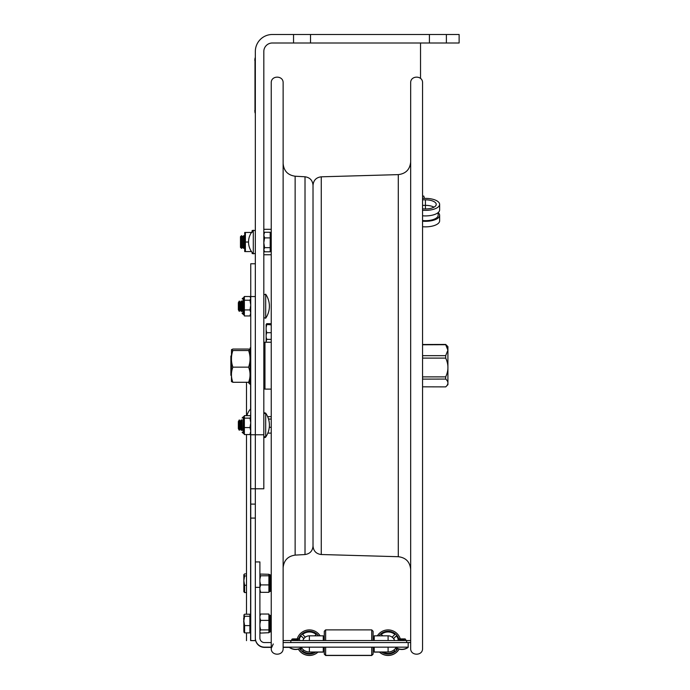 <?xml version="1.0" encoding="UTF-8"?>
<svg xmlns="http://www.w3.org/2000/svg" width="690" height="690" viewBox="0 0 690 690"><rect width="100%" height="100%" fill="white"/><g stroke="black" fill="none" stroke-linecap="round" stroke-linejoin="round"><path stroke-width="1.03" d="M293.543 34.5L272.317 34.5A16.983 16.983 0 0 0 255.335 51.483L255.335 488.787L255.335 434.778L263.822 434.778L263.822 51.483A8.496 8.496 0 0 1 272.317 42.996L293.543 42.996L293.543 34.5L459.126 34.5L459.126 42.996L429.404 42.996L429.404 34.5M255.335 504.105L250.746 504.105L250.746 640.536L255.335 640.656L251.082 640.63L255.335 640.605L255.335 488.787L263.822 488.787L263.822 434.778M446.387 34.5L446.387 42.996M310.526 34.5L310.526 42.996L293.543 42.996M310.526 42.996L429.404 42.996M253.29 230.262L253.29 253.799A16.948 16.948 0 0 1 253.29 230.262L255.335 230.658M263.822 233.539L264.581 232.263L270.204 232.263L270.204 247.658L264.581 247.658L263.822 249.72L264.581 251.798L270.204 251.798L270.204 247.658M263.822 250.522L264.581 251.798M263.822 242.794L264.581 247.658M264.581 232.263L263.822 235.066L264.581 237.895L263.822 242.751M270.204 237.895L264.581 237.895M270.204 251.203L271.23 250.185L271.23 233.876L270.204 232.858M231.486 349.683L231.452 381.587L232.875 382.286C230.96 377.24 230.96 372.203 232.875 367.158C230.96 361.62 230.96 356.083 232.875 350.537L231.486 349.683L232.875 349.045L248.607 349.045L250.03 349.744L250.03 348.122L250.03 383.209L250.712 383.89L250.712 347.441L250.03 348.122M232.875 382.286L248.607 382.286L250.03 381.587L250.03 374.722M249.996 349.683L248.607 350.537C250.522 356.083 250.522 361.62 248.607 367.158C250.522 372.203 250.522 377.24 248.607 382.286M248.607 367.158L232.875 367.158M248.607 350.537L232.875 350.537M255.335 263.77L250.746 263.77L250.746 296.553L255.335 296.553L255.335 434.778L250.746 434.778L250.746 504.105M250.746 296.553L250.746 434.778M250.746 640.536L255.335 640.605M250.599 416.355L250.746 408.575M248.236 382.286A15.197 10.747 0 0 0 250.599 384.64L250.599 383.882M265.685 294.233L265.685 318.219A21.226 21.226 0 0 0 265.685 294.233L263.822 294.811L265.685 294.233M238.352 302.677L238.352 309.776L239.292 311.406L239.292 301.047L238.352 302.677L239.292 301.047L240.232 302.677L240.232 309.776L239.292 311.406M241.172 301.047L240.232 302.677L241.172 301.047L242.121 302.677L241.172 301.047L241.172 311.406L240.232 309.776M263.822 413.69L265.685 413.112L265.685 437.098A1.018 1.018 0 0 1 263.822 436.52L265.685 437.098A21.226 21.226 0 0 0 265.685 413.112L264.408 412.767M238.352 421.555L238.352 428.654L239.292 430.284L239.292 419.925L238.352 421.555M239.292 419.925L240.232 421.555L240.232 428.654L239.292 430.284M240.232 421.555L241.172 419.925L241.172 430.284L240.232 428.654M242.121 419.839L242.121 430.37M250.746 433.596L249.987 434.562L244.364 434.562L244.364 415.647L249.987 415.647L250.746 416.613M249.987 434.562L250.746 431.086L249.987 427.584L250.746 422.875M244.364 427.584L249.987 427.584M243.337 433.26L242.121 432.242L243.139 433.26L243.337 416.95L243.337 433.26L244.364 434.2M250.746 422.841L249.987 418.131L250.746 416.898M244.364 418.131L249.987 418.131M243.337 416.95L244.364 416.018M242.121 300.961L242.121 311.44M250.746 314.718L249.987 315.942L244.364 315.942L244.364 296.51L243.337 298.071L243.337 314.381L244.364 315.399M244.364 296.51L249.987 296.51L250.746 298.356M250.746 297.735L249.987 296.51M249.987 315.942L250.746 312.95M250.746 312.924L249.987 309.931L250.746 305.092M244.364 309.931L249.987 309.931M250.746 305.049L249.987 300.21L250.746 298.373M244.364 300.21L249.987 300.21M242.121 312.932L243.139 314.381L243.139 298.071L242.147 298.856M252.135 231.59L252.135 230.486L253.083 230.486M253.083 253.575L252.135 253.575L252.135 252.471M252.135 232.47L251.462 232.513M251.462 251.548L245.39 251.591L245.39 242.026L248.538 242.026M245.39 242.026L245.39 232.47L244.7 232.47L244.7 251.591M245.39 232.47L251.445 232.47M241.535 235.661L241.535 248.4L242.595 247.382L242.595 236.679L241.535 235.661L240.474 236.679L240.474 247.382L241.535 248.357M242.595 236.679L243.656 235.661L243.656 248.357M438.141 212.641A14.214 5.994 180 0 1 439.634 215.315L439.634 220.86A14.214 5.994 180 0 1 422.556 226.734L422.556 344.508L445.697 344.448L447.914 346.647L447.914 384.675L445.697 386.883C448.673 384.278 448.673 381.673 445.697 379.069L422.556 379.121M422.556 648.428L422.556 82.904C422.927 75.236 410.3 75.236 410.671 82.904L410.671 648.428C410.3 656.095 422.927 656.095 422.556 648.428L422.556 386.823L445.697 386.883M445.697 355.661L445.697 358.11L422.616 358.11L422.616 355.661L445.697 355.661L447.905 350.175L445.697 344.707L422.556 344.784M422.616 379.069L422.616 376.878L445.697 376.878C448.673 370.616 448.673 364.363 445.697 358.11M445.697 376.878L445.697 379.069M255.335 638A9.134 9.134 180 0 0 264.468 647.142L264.468 647.384A9.134 9.134 180 0 1 255.335 638.241L255.335 587.363L259.897 587.363L259.897 561.936L255.335 561.936L259.897 561.936M317.987 652.119L323.265 652.119L323.265 647.177L302.013 647.186M264.468 647.384L271.239 647.384M283.124 647.384L289.334 647.384M323.265 647.384L324.283 647.384M373.092 647.384L374.213 647.384M264.468 647.142L271.239 647.142M283.124 647.142L408.178 647.142L408.178 642.571L410.671 642.571M323.265 647.177L408.178 647.168A10.548 10.548 0 0 1 395.439 647.168M374.213 647.358L373.092 647.358M324.283 647.358L323.265 647.358M309.37 647.177L309.37 651.981A9.358 9.358 180 0 1 301.435 647.591A9.358 9.358 0 0 0 309.37 652.007L309.43 652.007M271.239 642.571L264.468 642.571A4.571 4.571 180 0 1 259.897 638L259.897 587.363M283.124 642.571L408.178 642.571M374.213 647.177L374.213 652.119L388.099 652.007A9.358 9.358 0 0 0 396.043 647.591M373.092 647.168L373.092 654.137L371.729 655.5L325.637 655.5L324.283 654.137L324.283 647.168M324.283 640.544L324.283 631.247L325.637 629.884L325.637 640.544M325.637 655.5L325.637 647.168M371.729 655.5L371.729 647.168M371.729 640.544L371.729 629.884L325.637 629.884M373.092 640.544L373.092 631.247L371.729 629.884M302.91 640.544A6.788 6.788 180 0 1 309.37 635.835A6.788 6.788 0 0 0 302.91 640.544A6.814 6.814 180 0 1 303.885 638.612L301.116 635.835A10.695 10.695 180 0 0 299.288 639.061A10.695 10.695 180 0 1 301.116 635.878L301.116 635.835M303.867 638.63L301.116 635.878M318.125 651.981A12.739 12.739 180 0 1 298.27 648.98M318.038 651.981A12.739 12.739 180 0 1 298.313 648.971M297.2 638.897A12.739 12.739 180 0 1 320.134 635.835M315.873 651.99A11.376 11.376 180 0 1 299.632 648.531M298.623 638.906A11.376 11.376 180 0 1 318.487 635.835M302.582 650.92L303.54 649.963M302.073 648.505L301.116 649.462A10.695 10.695 180 0 1 300.254 648.255M314.597 651.99A10.695 10.695 180 0 1 302.556 650.903L303.514 649.946M306.291 636.577A6.814 6.814 180 0 0 305.325 637.172L302.556 634.395A10.695 10.695 180 0 1 316.184 634.395L314.744 635.835M302.582 634.42A10.695 10.695 180 0 1 316.158 634.42M382.734 635.835L381.294 634.395A10.695 10.695 180 0 1 394.887 634.42L392.144 637.172A6.814 6.814 180 0 0 391.178 636.577M381.294 634.395A10.695 10.695 180 0 1 394.913 634.395M394.577 640.544A6.814 6.814 180 0 0 393.585 638.612L396.353 635.835A10.695 10.695 180 0 1 398.182 639.061A10.695 10.695 180 0 0 396.353 635.878L393.602 638.63M397.216 648.255A10.695 10.695 180 0 1 396.353 649.462L395.396 648.505M393.956 649.946L394.913 650.903A10.695 10.695 180 0 1 382.881 651.99M394.887 650.92L393.938 649.963M378.991 635.835A11.376 11.376 180 0 1 398.846 638.906M397.845 648.531A11.376 11.376 180 0 1 381.596 651.99M377.344 635.835A12.739 12.739 180 0 1 400.278 638.897M399.165 648.971A12.739 12.739 180 0 1 379.431 651.981M399.2 648.98A12.739 12.739 180 0 1 379.345 651.981M374.213 638.379L374.213 635.973L374.213 638.379L373.092 638.379M388.099 640.544L388.099 635.835A6.788 6.788 0 0 1 394.559 640.544A6.788 6.788 0 0 0 388.099 635.835L374.213 635.835L374.213 640.544M323.265 640.544L323.265 635.835L309.37 635.835L309.37 640.544M410.671 640.544L283.124 640.553M298.365 649.143A10.548 10.548 0 0 1 289.3 647.358L289.55 647.349M399.105 649.143A10.548 10.548 0 0 0 408.178 647.358L407.928 647.349M297.977 639.734L293.353 639.734L292.551 638.906L298.779 638.906L297.977 639.734M302.03 647.168L289.3 647.168A10.548 10.548 0 0 0 302.03 647.168M404.116 639.734L399.501 639.734L398.691 638.906L404.918 638.906L404.116 639.734M259.897 626.313L260.604 629.901L259.897 631.109M260.604 629.901L268.902 629.901L268.902 614.022L260.604 614.022L259.897 616.411M259.897 617.981L260.604 620.37L268.902 620.37M260.604 620.37L259.897 623.958M268.902 630.298L268.902 632.704L269.919 631.712L269.919 615.402L270.601 615.402L270.601 631.85L271.239 631.626M259.897 615.221L260.604 614.022L259.897 615.221M259.897 632.195L260.604 633.092L268.902 632.704M269.212 631.988L268.902 632.764M259.897 589.545L260.604 592.339L268.902 592.339L268.902 574.287L270.601 575.055L270.601 591.365L271.239 591.132M259.897 581.48L260.604 584.922L268.902 584.922M260.604 584.922L259.897 587.716M260.604 592.339L259.897 591.701M268.902 592.132L269.919 591.365L269.919 575.055M259.897 574.718L260.604 574.08L268.902 574.287M259.897 575.15L260.604 575.788L268.902 575.788M260.604 575.788L259.897 579.229M244.605 632.885L249.892 632.885L249.892 625.606L244.605 625.606L244.605 632.885L243.958 632.238L243.846 620.94L244.605 625.606M249.892 625.606L249.892 614.229L244.605 614.229L243.958 614.876L244.605 616.274L243.846 620.983M249.892 616.274L244.605 616.274M243.846 625.252L243.846 623.199M243.958 614.876L243.846 620.94M246.503 585.275L244.605 585.275L244.605 592.555L243.846 591.718L243.846 580.601L244.605 585.275M243.846 580.971L243.846 574.736L244.605 573.89L246.503 573.89L246.503 434.562L246.503 614.229L246.503 592.555L244.605 592.555M243.958 574.537L244.605 575.934L243.846 580.601M246.503 575.934L244.605 575.934M266.737 338.997L266.142 341.766L266.142 337.065L266.737 339.377L266.142 338.98M266.142 341.766L266.142 342.231M269.281 427.308L271.239 427.308M268.514 419.063L271.239 419.063M267.625 416.631L271.239 416.631M267.824 433.122L271.239 433.122M266.737 339.377L271.239 339.377M266.737 332.684L266.142 334.995L266.142 329.975L266.737 332.684L271.239 332.684M266.142 334.995L266.142 337.065M266.737 324.843L266.142 327.552L266.142 324.438L271.239 324.843M266.142 327.552L266.142 329.975M266.142 324.438L266.737 323.688L271.239 323.688M271.239 342.231L264.96 342.231L264.96 389.1L271.239 389.1M271.239 648.428L271.239 82.904C270.868 75.236 283.495 75.236 283.124 82.904L283.124 648.428C283.495 656.095 270.868 656.095 271.239 648.428L273.274 643.951M283.124 111.987L283.124 619.344M305.014 554.544L305.014 176.778C309.913 177.503 312.579 180.323 313.019 185.256L313.019 546.075C312.579 551 309.913 553.829 305.014 554.544L295.139 555.114C287.79 556.192 283.788 560.435 283.124 567.836M422.556 208.785A10.816 4.563 0 0 0 436.235 204.387A10.816 4.563 0 0 0 425.42 199.824L422.556 199.824M434.01 207.155A10.816 4.563 0 0 0 425.42 205.361L422.556 205.361M422.556 198.384L425.42 198.384A14.214 5.994 180 0 1 439.634 204.387L439.634 209.924A14.214 5.994 180 0 1 422.556 215.798M439.634 204.387A14.214 5.994 180 0 1 422.556 210.252M422.556 220.541A12.722 5.365 0 0 0 438.141 215.315L438.141 212.598M439.634 215.315A14.214 5.994 180 0 1 422.556 221.188M424.35 198.384L423.815 196.089L424.402 198.384M423.815 196.089L422.556 196.089L422.556 82.904M254.989 112.789L254.989 58.107M255.335 55.726L255.335 115.17M231.452 355.497L230.874 356.066L230.874 375.257L231.452 375.834M255.335 518.087L250.746 518.087M250.746 384.908L250.599 408.946A15.197 15.197 0 0 0 246.951 415.647M250.599 433.855L250.599 615.911M250.599 631.203L250.599 640.605M250.599 384.64L250.599 408.946M323.265 652.119L317.978 652.119L323.265 652.119M309.37 652.007L323.265 651.981M379.491 652.119L374.213 652.119M396.034 647.591A9.358 9.358 180 0 1 388.099 651.981L388.099 652.007M388.039 652.007L374.213 651.981L388.099 651.981L388.099 647.177M388.099 635.835L377.378 635.835M320.091 635.835L309.37 635.835M406.652 642.571L406.652 640.544M290.826 642.571L290.826 640.544M269.014 632.394L271.239 631.479M243.846 631.367L243.846 625.183M243.846 621.311L243.673 618.326M243.846 622.872L243.673 621.147M243.846 582.541L243.846 577.823M313.019 546.032C313.484 551.077 316.236 553.906 321.264 554.519L321.264 176.812C316.236 177.425 313.484 180.254 313.019 185.3M321.264 554.519L398.294 556.709L398.294 174.622C405.841 173.699 409.964 169.455 410.671 161.891M305.014 176.778L295.139 176.217L295.139 555.114M425.42 199.824L425.42 208.949M254.653 59.978L255.335 59.978M254.653 110.926L255.335 110.926M255.335 253.403L253.29 253.799M255.335 488.787L250.746 488.787M246.503 632.885L246.503 640.63M246.503 382.286L246.503 415.647M265.685 318.219L263.822 317.642L265.685 318.219M242.121 309.776L241.172 311.406M242.121 421.555L241.172 419.925M242.121 428.654L241.172 430.284M240.232 302.677L239.292 301.047M243.139 416.95L242.121 417.976L243.139 416.95M242.121 313.355L243.337 314.381M242.535 298.27L244.2 297.597M271.239 229.296L263.822 229.296M271.239 254.765L263.822 254.765M242.595 247.382L243.656 248.4L244.7 247.399M244.7 236.661L243.656 235.661M324.283 638.379L323.265 638.379M324.283 653.999L325.637 655.362L371.729 655.362L373.092 653.999M291.965 640.544L291.697 639.828M405.78 639.828L405.504 640.544M292.319 640.544L291.836 639.268L292.879 638.897L299.046 638.94L299.641 639.734L299.012 640.544M398.458 640.544L397.983 639.268L399.018 638.897L405.194 638.94L405.78 639.734L405.151 640.544M268.936 614.661L269.919 615.402M270.601 615.402L271.239 615.635M269.919 631.85L270.601 631.85M269.919 591.365L270.601 591.365M270.601 575.055L271.239 575.288M249.892 631.203L250.746 631.203M249.892 615.911L250.746 615.911M243.846 584.715L243.846 591.037M264.96 342.318L263.822 342.318M264.96 389.013L263.822 389.013M321.264 176.812L398.294 174.622M398.294 556.709C405.841 557.632 409.964 561.876 410.671 569.44M420.529 78.427L420.529 42.996L420.529 78.427M295.139 176.217C287.79 175.139 283.788 170.896 283.124 163.496"/></g></svg>
